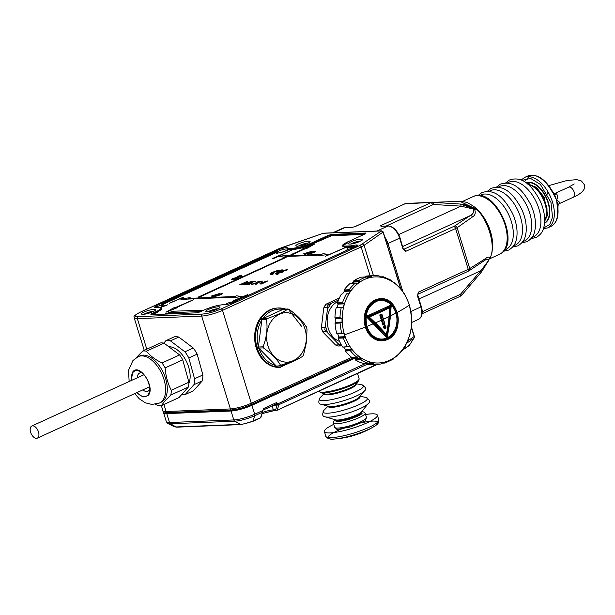 <?xml version="1.0" encoding="UTF-8"?>
<svg xmlns="http://www.w3.org/2000/svg" width="615" height="615" viewBox="0 0 615 615"><rect width="100%" height="100%" fill="white"/><g stroke="black" fill="none" stroke-linecap="round" stroke-linejoin="round"><path stroke-width="0.92" d="M273.975 410.574L262.098 413.58M252.396 421.529A2.222 1.245 -114.6 0 0 252.673 421.46A2.222 1.245 -114.6 0 0 253.134 420.875L259.907 418.092M367.347 364.218L278.941 404.655L278.203 403.663L277.173 405.093L275.704 409.79L276.596 410.482L376.703 364.357M409.559 344.992L408.983 345.668A2.222 1.883 -125 0 0 409.513 345.061L402.994 349.743M414.041 338.035L409.513 345.061L414.003 338.112A2.222 1.883 -125 0 0 414.095 336.536L407.991 340.802M260.645 417.447L262.959 410.451L254.679 414.233A15.529 2.883 162.8 0 1 233.815 419.945L169.502 422.528A15.529 2.883 162.8 0 1 166.35 421.775L167.834 423.474A14.875 2.76 162.8 0 0 170.447 423.773A2.222 1.791 -92.3 0 1 169.502 422.528L166.742 413.603A15.529 2.883 162.8 0 1 163.59 412.849L166.35 421.775M262.836 411.227L262.943 410.643M262.82 411.266L260.798 417.708M365.987 363.319L278.203 403.663M411.45 327.98L414.402 337.22L414.064 338.104L406.999 343.009M278.095 403.525L276.458 402.641L263.712 408.475L263.036 410.005M263.712 408.475L262.936 410.32M276.181 404.093A1.553 1.253 -92.3 0 1 277.173 405.093L273.69 405.231M276.458 402.641L276.273 404.047A1.553 1.13 -95.7 0 1 276.289 404.047L276.289 404.047A1.553 1.13 -95.7 0 1 277.411 404.885M265.334 409.052A6.657 1.238 -17.2 0 0 268.171 407.953A6.657 1.238 -17.2 0 0 270.07 406.892M333.768 424.365A27.729 5.151 -17.2 0 0 324.389 431.576A27.729 5.151 -17.2 0 0 350.419 428.893A27.729 5.151 -17.2 0 0 377.372 415.179A27.729 5.151 -17.2 0 0 365.556 414.525M366.432 417.362L365.179 420.975L350.588 426.91L336.989 429.501L334.645 427.202M325.85 436.304C324.951 436.696 329.394 440.171 334.099 439.049A26.168 4.859 -17.2 0 0 352.526 435.297A26.168 4.859 -17.2 0 0 373.582 426.825A26.168 4.859 -17.2 0 0 354.94 424.442A26.168 4.859 -17.2 0 0 330.355 439.01A26.168 4.859 -17.2 0 0 373.582 426.825C380.454 423.082 378.663 420.253 378.832 419.899A27.729 5.151 -17.2 0 1 351.88 433.621A27.729 5.151 -17.2 0 1 325.85 436.304L324.389 431.576M417.5 295.907L418.262 292.202L417.5 295.907L420.906 306.916L411.135 311.39M406.907 203.381L405.024 203.78A2.222 1.245 -114.6 0 0 404.747 203.849L432.645 202.343L460.089 204.026A2.222 1.299 98.2 0 1 460.935 206.133L473.435 209.069C474.157 212.083 473.05 214.289 470.129 215.673L454.654 225.966A2.222 1.799 57.6 0 1 457.114 227.719L455.6 228.526L468.238 269.339L469.752 268.555L457.114 227.719L472.505 216.903C475.357 215.25 475.979 212.582 474.373 208.9L477.394 209.738L459.928 201.343C464.117 201.597 467.139 202.32 468.991 203.504C473.642 206.233 476.517 208.354 477.609 209.861L477.394 209.738C488.279 221.823 494.668 242.71 491.339 254.794L489.886 259.015C489.625 256.647 488.133 256.532 485.427 258.654L469.752 268.555A2.222 1.799 57.6 0 1 469.114 270.738L467.846 271.415A2.222 1.245 -114.6 0 0 468.238 269.339L418.262 292.202A2.222 1.245 65.4 0 1 417.916 294.247L467.846 271.415A2.222 1.245 -114.6 0 1 467.569 271.476M405.623 251.389L403.448 248.906L403.048 249.206L405.623 251.389L455.6 228.526A2.222 1.245 -114.6 0 0 453.639 226.497L403.671 249.359A2.222 1.245 65.4 0 1 405.623 251.389M403.225 248.852L400.042 237.897C397.39 230.525 393.439 226.543 388.173 225.951A1.107 0.892 87.7 0 0 387.896 226.02L376.926 231.04M381.408 226.228L380.77 225.613L380.962 226.297L387.896 226.02A13.307 7.48 -114.6 0 1 399.635 238.197L403.048 249.206M485.427 258.654A2.222 1.922 -126.2 0 1 484.72 260.36L486.588 259.199L489.133 259.784L480.915 270.685A2.222 0.93 36.5 0 1 481.384 272.061L489.133 259.784M473.435 209.069L474.373 208.9C469.699 206.063 464.932 204.441 460.089 204.026L474.326 208.892M402.71 246.515L470.129 215.673A2.222 1.922 53.8 0 1 472.505 216.903M477.686 210.645L477.394 209.738M381.523 226.274A1.107 0.892 87.7 0 0 381.239 226.235L381.239 226.235A1.107 0.892 87.7 0 0 380.962 226.297M351.995 227.435A1.107 0.892 87.7 0 0 351.526 227.481L355.047 226.643L405.024 203.78L432.645 202.343A2.222 1.315 90.7 0 1 432.676 202.343A2.222 1.315 90.7 0 1 433.967 204.511L460.935 206.133L398.72 234.592M406.661 203.381L432.645 202.343M404.516 204.019A2.222 1.245 -114.6 0 1 404.747 203.849L354.77 226.704A2.222 1.245 65.4 0 1 354.77 226.704A2.222 1.245 65.4 0 1 355.047 226.643L354.501 226.812M333.622 232.778L344.585 227.758A1.107 0.892 -92.3 0 1 344.869 227.688L351.803 227.412L354.778 226.704M527.509 183.939L530.491 182.755M524.341 181.717L528.969 176.666M558.697 203.98L557.99 205.687L557.997 209.546A1.107 0.515 176.3 0 1 557.613 209.969L556.652 200.136C558.997 201.305 559.942 202.412 559.489 203.45A5.543 3.121 65.4 0 1 559.012 203.78L558.697 203.98A4.436 3.605 -133 0 1 558.697 203.98L558.697 203.98A4.436 3.605 -133 0 1 559.489 203.45M559.012 203.78L573.188 197.292A5.543 3.121 -114.6 0 0 574.164 192.118A5.543 3.121 -114.6 0 0 568.575 187.206L554.399 193.687A5.543 3.121 65.4 0 1 556.537 193.91A4.436 2.944 -61.8 0 1 554.307 193.963A4.436 2.944 -61.8 0 1 554.307 193.956A4.436 2.944 -61.8 0 1 554.207 193.902M551.786 191.142L552.262 190.996C544.644 178.45 536.518 173.438 527.87 175.952A27.729 15.59 65.4 0 1 551.786 191.142L553.016 193.002L553.354 192.641L552.262 190.996M556.537 193.91C557.744 195.324 557.782 197.392 556.652 200.136L557.99 205.687L557.628 207.893M553.016 193.002L556.652 200.136L554.261 193.994M544.544 223.214A22.186 12.469 -114.6 0 0 548.357 202.55A22.186 12.469 -114.6 0 0 526.086 182.863M257.324 348.367L257.032 347.437L258.392 347.021L258.715 348.059L257.424 348.69L258.9 348.251C262.298 357.553 267.986 363.365 275.974 365.687A1.107 0.638 104.1 0 1 275.159 366.801L275.443 366.871A1.107 0.577 -77.5 0 0 276.158 365.879L258.715 348.059L263.358 347.875L263.043 346.837L258.392 347.021L261.852 319.646L260.445 319.277A29.728 23.954 87.7 0 0 256.932 347.106L258.431 346.729C255.94 337.02 257.07 328.087 261.813 319.938A1.107 0.423 -148.1 0 0 260.445 319.277M263.358 347.875C271.63 353.725 277.45 359.66 280.809 365.687L277.042 366.063M280.986 365.94L281.693 365.879L280.809 365.687M261.298 317.986A1.107 0.454 35 0 1 262.636 318.693C268.132 311.313 274.951 308.192 283.092 309.337A1.107 0.646 -79.8 0 0 282.631 308.269A1.107 0.646 -79.8 0 0 282.546 308.269A29.728 23.954 87.7 0 0 278.334 307.977A29.728 23.954 87.7 0 0 261.298 317.986L261.121 318.247A1.107 0.507 32.1 0 1 262.413 318.801L283.315 309.237L288.842 309.237C297.107 315.072 302.918 321.007 306.285 327.049M267.056 318.608L262.413 318.801L261.852 319.646L266.495 319.462L267.056 318.608C276.466 315.326 283.438 312.143 287.958 309.053L288.174 309.007M266.495 319.462C267.794 328.495 266.641 337.62 263.043 346.837M281.693 365.879C291.118 362.589 298.083 359.406 302.595 356.316M302.534 356.454L303.541 354.917L306.478 342.025L307.023 329.125L306.185 326.404M283.315 309.237L283.776 309.184L283.315 309.237A1.107 0.577 -79.7 0 0 282.915 308.323L282.915 308.323A1.107 0.577 -79.7 0 0 282.839 308.315L282.546 308.269M284.391 309.137A1.107 0.638 -75.9 0 0 283.999 308.569A1.107 0.638 -75.9 0 0 283.892 308.553L283.623 308.484A1.107 0.7 104.1 0 1 283.738 308.499L283.738 308.499A1.107 0.7 104.1 0 1 284.192 309.145M277.034 366.125A1.107 0.707 101.7 0 1 276.227 367.032L275.443 366.871M277.242 366.117A1.107 0.646 100.2 0 1 276.496 367.086L276.227 367.032M261.121 318.247L260.629 319.008M282.839 308.315L283.623 308.484M285.729 309.084L282.631 308.269L277.411 308.015A29.728 23.954 87.7 0 0 254.671 335.636A29.728 23.954 87.7 0 0 274.905 366.994A29.728 23.954 87.7 0 0 279.794 367.416L295.631 360.182M284.138 308.922A29.728 23.954 87.7 0 0 282.992 308.599M326.388 331.716L322.675 331.862L335.536 345L339.257 344.854L327.488 332.715L325.404 326.004L324.751 329.863L327.488 332.715M325.404 326.004L327.649 307.369L323.936 307.515L323.628 309.068L321.384 327.703L325.104 327.549M339.38 298.029L326.181 304.11L329.894 303.964L338.511 300.066M337.773 345.945L335.536 345M321.507 328.525L322.675 331.862L321.384 327.703M323.936 307.515L326.181 304.11M341.848 345.845L340.403 345.838L339.257 344.854M327.649 307.369L327.857 305.309L329.894 303.964M382.084 340.825A21.071 16.982 -92.3 0 1 382.046 340.833A21.071 16.982 -92.3 0 1 365.348 327.026A21.071 16.982 -92.3 0 1 375.073 299.989A21.071 16.982 -92.3 0 1 380.354 298.713A21.071 16.982 -92.3 0 1 380.401 298.713M409.321 305.125A43.073 34.709 87.7 0 0 364.418 279.51A43.073 34.709 87.7 0 0 344.538 334.76A43.073 34.709 87.7 0 0 389.449 360.375A43.073 34.709 87.7 0 0 409.321 305.125A103.589 19.234 -17.2 0 1 397.229 312.428M359.606 281.063L359.883 281.816L353.679 282.07L353.733 281.293L359.606 281.063L358.937 280.471A44.365 35.755 87.7 0 1 362.842 278.341A44.365 35.755 87.7 0 1 366.502 276.95L361.589 277.142M357.007 283.615L357.469 283.6A43.258 34.863 -92.3 0 1 359.883 281.816M357.469 283.6L355.747 283.115L350.55 283.392M357.392 283.646L356.746 283.461M349.997 290.357L350.489 291.095L344.285 291.349L344.123 290.595L349.997 290.357L349.151 289.75A44.365 35.755 87.7 0 1 355.239 283.2L350.173 283.407A44.365 35.755 87.7 0 0 344.085 289.949L349.151 289.75M347.898 293.839L348.728 293.809A43.258 34.863 -92.3 0 1 350.489 291.095M348.728 293.809L346.453 293.893A44.365 35.755 87.7 0 0 342.57 302.665L344.277 303.856L338.073 304.11A43.258 34.863 87.7 0 0 337.174 307.415L343.378 307.169A43.258 34.863 -92.3 0 1 344.277 303.856M348.544 293.955L347.998 293.885M346.453 293.893L347.775 293.786M343.378 307.169L341.194 307.738A44.365 35.755 87.7 0 0 339.987 317.678L342.002 318.555L335.798 318.808L334.921 317.878L339.987 317.678M343.101 307.454L342.709 307.462M341.194 307.738L336.451 307.615L342.463 307.408M335.582 322.775L335.867 322.322L342.071 322.068A43.258 34.863 -92.3 0 1 342.002 318.555M342.071 322.068L340.103 323.052A44.365 35.755 87.7 0 0 341.717 332.969L336.651 333.169L341.717 332.969M340.103 323.052L335.029 323.259L335.367 322.783L341.256 322.544M342.993 333.222L337.72 333.676A43.258 34.863 87.7 0 0 338.757 336.966L344.969 336.713A43.258 34.863 -92.3 0 1 343.931 333.422L343.255 333.153M344.969 336.713L344.308 337.374L338.435 337.612L338.757 336.966M349.105 346.606L347.552 346.691A44.365 35.755 87.7 0 1 343.308 338.004L344.308 337.374M348.636 346.814L342.786 347.075L347.552 346.691M351.703 349.335L350.427 350.781L345.353 350.988L345.499 349.589L351.703 349.335A43.258 34.863 -92.3 0 1 349.827 346.668L348.936 346.699M357.615 357.223L356.785 357.2L358.483 356.708M358.284 356.846L358.991 356.685A43.258 34.863 -92.3 0 0 361.482 358.414L361.243 359.191L355.362 359.429L355.278 358.668L361.482 358.414M369.684 362.642L368.308 363.211A44.365 35.755 87.7 0 1 360.598 359.844L361.243 359.191M368.839 363.181L363.234 363.419A44.365 35.755 87.7 0 1 355.524 360.052L355.362 359.429M369.315 363.004L373.113 362.85A43.258 34.863 -92.3 0 1 370.315 362.273L370.13 362.281M373.113 362.85L373.082 363.55L367.201 363.788L367.147 363.273M372.59 364.103L367.524 364.303A44.365 35.755 87.7 0 0 372.444 364.526L377.518 364.326A44.365 35.755 87.7 0 1 372.59 364.103L373.082 363.55M380.931 363.988L382.422 362.758A43.258 34.863 -92.3 0 0 385.198 362.12L385.336 362.65L382.369 362.773M385.198 362.12L385.421 362.481L383.422 362.558M393.093 359.268L385.044 363.042L381.977 363.165L385.336 362.65M353.733 281.293L353.871 280.678A44.365 35.755 87.7 0 1 357.776 278.549A44.365 35.755 87.7 0 1 361.436 277.15L366.502 276.95L368.546 277.78A43.258 34.863 -92.3 0 1 371.322 277.134L367.77 277.28M396.283 356.293L396.283 356.293A43.258 34.863 -92.3 0 1 393.869 358.076L392.539 359.506M396.06 356.469L396.529 356.608L395.852 356.631M403.086 349.558L403.255 348.797A43.258 34.863 -92.3 0 0 405.024 346.084L404.985 346.153M410.366 332.723L410.366 332.723A43.258 34.863 -92.3 0 1 409.467 336.036L405.285 346.23M410.582 332.523L411.927 321.806L411.489 322.306M411.927 321.806L411.75 321.338A43.258 34.863 -92.3 0 0 411.673 317.824L409.759 307.016M411.673 317.824L411.827 317.348M404.186 293.117L408.783 303.18A43.258 34.863 -92.3 0 1 409.821 306.47M394.876 282.723L401.756 289.665L402.041 290.557A43.258 34.863 -92.3 0 1 403.917 293.224M391.847 280.724L390.879 280.14L392.262 281.478A43.258 34.863 -92.3 0 1 394.753 283.207M381.454 277.18L383.545 277.096L383.168 276.773L380.354 276.881L383.23 276.758M383.545 277.096L383.606 277.603M378.878 275.881A44.365 35.755 87.7 0 0 373.958 275.658L379.094 275.897L380.631 277.042A43.258 34.863 -92.3 0 1 383.437 277.619M365.418 276.981L371.26 276.45L370.753 275.966A44.365 35.755 87.7 0 1 373.958 275.658L368.892 275.866A44.365 35.755 87.7 0 0 365.687 276.173L370.753 275.966M371.26 276.45L371.322 277.134M368.408 277.78L367.901 277.434M375.704 300.474A20.541 16.551 -92.3 0 1 397.121 312.689A20.541 16.551 -92.3 0 1 387.642 339.034A20.541 16.551 -92.3 0 1 366.225 326.819A20.541 16.551 -92.3 0 1 375.704 300.474M345.353 350.988A44.365 35.755 87.7 0 0 351.719 357.4L356.785 357.2A44.365 35.755 87.7 0 1 350.427 350.781M343.308 338.004L338.235 338.212A44.365 35.755 87.7 0 0 342.486 346.898M335.029 323.259A44.365 35.755 87.7 0 0 336.651 333.169M336.121 307.938A44.365 35.755 87.7 0 0 334.921 317.878M341.379 294.101A44.365 35.755 87.7 0 0 337.497 302.872L342.57 302.665M396.829 312.843A20.087 16.182 -92.3 0 1 387.558 338.604A20.087 16.182 -92.3 0 1 366.625 326.657A20.087 16.182 -92.3 0 1 375.888 300.896A20.087 16.182 -92.3 0 1 396.829 312.843A104.266 19.357 162.8 0 0 397.121 312.689M336.451 307.615L341.879 307.431M338.073 304.11L337.497 302.872M344.285 291.349A43.258 34.863 87.7 0 0 342.624 293.878M344.123 290.595L344.085 289.949M353.679 282.07A43.258 34.863 87.7 0 0 352.003 283.261M365.387 276.689L365.687 276.173M367.524 364.303L367.201 363.788M353.425 357.407A43.258 34.863 87.7 0 0 355.278 358.668M343.7 347.037A43.258 34.863 87.7 0 0 345.499 349.589M338.235 338.212L338.435 337.612M342.501 333.245L337.005 333.484M335.367 322.783L341.217 322.552M335.798 318.808A43.258 34.863 87.7 0 0 335.867 322.322M366.894 326.404A19.303 15.552 -92.3 0 1 376.98 301.173A19.303 15.552 -92.3 0 1 395.922 313.127A19.303 15.552 -92.3 0 1 393.354 332.384A19.303 15.552 -92.3 0 1 378.479 338.65A19.303 15.552 -92.3 0 1 366.924 326.504M366.309 316.702L386.812 337.635L387.204 336.72L387.027 337.666L366.356 316.325L390.917 305.086L391.094 305.87A103.874 60.216 102.1 0 1 390.425 316.125A103.874 60.216 102.1 0 1 387.204 336.72A103.874 40.928 -146.6 0 0 374.72 323.313A103.874 40.928 -146.6 0 0 367.539 316.64L366.356 316.702L367.539 316.64A103.874 19.288 -17.2 0 0 391.094 305.87L391.209 305.332M387.143 337.497L387.204 336.72M366.356 316.325L390.963 305.086L391.094 305.87M375.135 323.129A103.912 40.944 -146.6 0 0 368.347 316.794A103.912 19.296 -17.2 0 0 390.733 306.554A103.912 60.239 102.1 0 1 390.064 316.302A103.912 60.239 102.1 0 1 387.035 335.875A103.912 40.944 -146.6 0 0 375.135 323.129A104.266 19.357 -17.2 0 1 374.72 323.313M390.733 306.554L389.825 307.631L369.254 317.04L368.347 316.794M389.733 307.677A103.289 59.878 102.1 0 1 389.08 316.602A103.289 59.878 102.1 0 1 386.358 334.46M387.035 335.875L386.543 334.675L369.261 317.025A103.289 19.18 -17.2 0 0 389.741 307.669M386.343 334.537A103.289 40.698 -146.6 0 0 375.404 322.86A103.289 40.698 -146.6 0 0 369.223 317.048M384.975 328.794L383.268 327.695L383.191 326.903L384.552 325.343L385.82 326.565L384.621 328.894L385.067 328.787M383.191 326.903L384.129 326.988L384.667 326.104L384.083 325.45L385.651 325.95L386.036 327.18L385.113 328.771M384.575 323.721L384.859 324.113L384.575 323.721L384.859 324.113L382.868 325.012A103.581 58.233 -114.6 0 0 381.438 320.192A103.581 58.233 -114.6 0 0 379.732 314.972L381.715 314.065L381.823 314.872A104.266 58.617 65.4 0 1 383.322 319.5A104.266 58.617 65.4 0 1 384.575 323.721A104.166 19.342 162.8 0 1 383.591 324.174A104.266 58.617 -114.6 0 0 382.346 319.954A104.266 58.617 -114.6 0 0 380.839 315.318L379.732 314.972M384.667 326.104L385.528 326.381M384.175 327.495L385.228 328.21L385.013 328.794L383.268 327.695L384.175 327.495L384.129 326.988M384.929 324.097L382.884 325.012L379.747 314.972L381.738 314.065L381.823 314.872A104.15 19.334 -17.2 0 1 380.839 315.318M385.228 328.21L385.013 328.794M382.884 325.012L383.591 324.174M33.026 425.864A6.657 3.744 65.4 0 1 38.361 431.538A6.657 3.744 65.4 0 1 37.323 438.149A6.657 3.744 65.4 0 1 36.085 438.326A6.657 3.744 65.4 0 1 30.75 432.645A6.657 3.744 65.4 0 1 31.788 426.041A6.657 3.744 65.4 0 1 33.026 425.864M222.753 293.67L214.558 296.714L218.686 295.277L217.541 295.238M222.2 293.586L221.777 294.454L214.52 296.576M218.725 295.377L217.541 295.3M237.013 277.357L237.498 276.35L241.18 275.336L242.295 276.573L241.557 276.804L241.28 276.043L236.46 277.18M315.326 251.312L314.78 251.128C315.687 251.274 315.118 251.781 313.081 252.657L307.269 254.256M314.819 251.228C315.718 251.374 315.149 251.889 313.12 252.765L307.8 254.441M273.783 258.446L272.699 258.385L273.783 258.446L291.94 250.021L272.699 258.385M199.437 297.107L198.353 297.045L199.437 297.107L286.16 257.324L285.106 257.362L198.353 297.045M288.673 255.079L278.58 256.409L284.238 257.108L285.783 256.401L320.169 255.017L318.616 255.725L328.71 254.395L323.06 253.695L321.507 254.41L287.12 255.786L288.673 255.079L287.405 255.779M328.71 254.395L318.616 255.725M319.915 255.133L285.821 256.501L284.268 257.208L278.58 256.409M344.462 248.022L325.227 256.386L344.462 248.022M183.624 297.222L169.225 303.372L183.624 297.222M292.033 254.756L290.949 254.695L292.033 254.756L304.963 248.844L306.178 248.791L314.411 244.178L302.657 248.829L303.625 248.898M233.231 297.253L187.314 299.09L185.768 299.805L180.08 298.998L185.768 299.805M187.314 299.09L233.485 297.137L231.932 297.845L242.026 296.515L236.368 295.815L234.815 296.522L188.621 298.375L190.173 297.668L188.905 298.367M242.026 296.515L231.932 297.845M234.584 300.75L233.5 300.689L234.584 300.75L247.899 294.539L233.5 300.689M193.564 299.674L175.413 307.538L174.191 307.592L165.958 312.205L177.712 307.554L176.459 307.5L193.564 299.674L176.751 307.485M305.924 253.803L303.687 253.787L311.951 251.235L305.109 254.372L306.178 253.688L303.687 253.787M311.951 251.235L307.615 253.342M307.938 253.326L304.633 254.387M231.878 279.602L232.455 278.657L235.714 277.734L235.86 278.126L239.127 277.665L238.582 277.58L239.158 277.765L237.967 278.557L234.084 279.656L233.969 279.11L231.471 279.433M235.745 277.834L235.891 278.226L235.745 277.834M237.967 278.557L234.084 279.656L233.969 279.11M264.45 282.746L260.652 284.038L262.251 283.192L259.961 283.284L260.814 282.892L267.886 280.894L261.329 284.007M261.998 283.307L259.961 283.284M267.886 280.894L264.066 282.762M256.616 283.046L251.435 284.299L256.962 282.585L258.377 281.24L259.269 281.201L258.131 282.216L262.62 281.07L257.854 282.546L256.209 284.107L255.317 284.145L256.578 282.946L252.373 284.368M259.269 281.201L258.162 282.323M262.62 281.07L257.885 282.654L256.247 284.215L255.317 284.145M251.989 282.531L251.366 283.454L249.406 284.184L246.646 284.43M249.406 284.184L247.23 284.507L247.476 283.707L248.237 283.646L248.037 284.261M250.643 283.507L251.035 282.885L248.914 283.085L252.873 281.493L255.363 281.393L250.574 282.662L252.473 282.6M255.363 281.393L251.228 282.516M245.277 282.677L240.534 284.845L239.758 284.768L246.431 281.716L247.545 281.67L243.294 284.207L251.481 281.516L244.808 284.568L249.713 282.016L241.895 284.684L246.146 282.154L240.534 284.845M247.545 281.67L243.325 284.307M251.481 281.516L244.07 284.599M248.314 282.654L241.895 284.684M276.758 274.344L275.32 273.752L277.673 272.137L281.701 270.631L287.689 269.616L279.664 271.699L283.507 271.653L282.185 272.253L278.38 272.407L276.958 273.221L278.995 273.598L277.711 274.305L275.351 273.86M282.454 270.892L279.694 271.807M271.253 274.559L269.877 273.906L272.391 272.299L277.35 270.592L282.27 269.839L273.483 272.399L271.722 273.298L273.583 273.813L272.291 274.521L269.908 274.013M213.328 296.153L211.091 296.138L219.355 293.593L212.513 296.722L213.582 296.038L211.091 296.138M219.355 293.593L215.019 295.692M215.342 295.684L212.037 296.745M164.812 314.096L172.876 311.228L203.742 310.206M225.205 304.64L227.612 303.118L236.99 300.581M346.637 250.374L347.736 248.168L350.05 247.245L345.276 247.43L342.663 246.008A13.53 2.514 162.8 0 0 345.415 246.653L351.111 246.569L350.973 245.869L350.773 246.438M364.019 234.43L331.462 235.737L311.559 244.401C304.694 247.322 298.436 249.037 292.778 249.536L287.997 249.728C282.47 252.411 278.364 253.442 275.674 252.819L275.282 252.411L277.327 252.534L277.819 253.411L275.674 252.819L163.974 303.91L160.661 307.477M151.382 314.634A2.222 0.415 162.8 0 1 151.767 314.442L156.779 312.151A13.53 2.514 -17.2 0 0 161.699 308.469L157.163 312.558L152.735 314.58M218.117 295.423L218.456 294.485L222.169 293.478M240.619 276.358L236.46 277.234M241.28 276.043L240.58 276.258M241.557 276.804L241.249 275.935M242.264 276.473L241.526 276.704M307.269 254.31L307.769 254.333C306.893 254.187 307.477 253.672 309.514 252.803L314.78 251.128M273.752 258.338L291.94 250.021M199.406 297.007L286.16 257.324M344.431 247.922L325.197 256.278M183.593 297.114L169.194 303.264M302.657 248.829L303.879 248.783L290.949 254.695M291.994 254.648L304.963 248.844M304.925 248.737L306.178 248.791M306.147 248.691L314.411 244.178M190.173 297.668L180.08 298.998M185.73 299.697L187.283 298.99M234.553 300.643L247.899 294.539M165.927 312.097L177.681 307.446M233.931 279.002L234.054 279.548L233.931 279.002L231.471 279.487M238.551 277.48L239.127 277.665L237.936 278.449M235.714 277.734L235.86 278.126M261.298 283.907L260.622 283.93M252.335 284.268L251.435 284.299M246.646 284.491L247.261 284.607M251.366 283.454L249.367 284.084M251.958 282.423L251.335 283.354M249.536 283.2L248.914 283.085M251.035 282.885L249.506 283.092M250.613 283.4L250.997 282.785L250.613 283.4L247.999 284.153L248.237 283.646L247.999 284.153M240.503 284.737L239.758 284.768M277.711 274.305L276.727 274.236M278.995 273.598L277.68 274.198M278.38 272.407L276.904 273.437M282.185 272.253L278.341 272.299M283.477 271.546L282.154 272.153M285.552 270.362L282.416 270.785M286.406 270.323L285.521 270.254M287.689 269.616L286.367 270.223M272.291 274.521L271.223 274.459M273.583 273.813L272.261 274.413M273.483 272.399L271.546 273.637M276.719 271.215L273.452 272.291M280.163 270.577L276.689 271.107M280.986 270.546L280.125 270.469M282.27 269.839L280.955 270.439M163.582 303.503L163.974 303.91L162.299 306.247L162.106 305.232L163.582 303.503L275.282 252.411M287.459 249.982L287.705 249.821C286.559 251.343 274.805 253.934 276.904 253.049L277.127 253.157M342.709 246.1A13.53 2.514 -17.2 0 0 342.732 246.208A13.53 2.514 -17.2 0 0 345.476 246.861L350.258 246.677L350.05 247.245L351.795 248.575L352.064 246.969L351.28 247.115L351.795 248.575M218.894 295.108L218.994 294.554L221.492 293.901L218.963 294.447L218.855 295.008L221.315 294.354L221.462 293.793L221.315 294.354M218.994 294.554L218.855 295.008M238.005 276.343L237.559 276.981L240.157 276.227L240.55 275.612L238.005 276.343L240.55 275.612L240.157 276.227M312.612 252.673L314.111 251.435L309.991 252.78C308.369 253.465 307.861 253.88 308.469 254.018L312.612 252.673M309.76 252.042L305.294 253.434L306.862 253.372L309.76 252.042M237.405 278.472L237.959 277.749L235.222 278.541L234.669 279.272L237.405 278.472M234.669 278.572L235.091 278.011L232.455 279.218L235.091 278.011L234.699 278.672M232.485 279.325L232.993 278.749L232.455 279.218M265.511 281.701L261.644 282.854L265.511 281.701M217.164 294.401L212.698 295.784L214.266 295.723L217.164 294.401M161.545 304.248L161.438 304.925L162.46 303.779L162.068 303.372L161.545 304.248L162.299 306.247A5.327 0.992 162.8 0 1 166.527 305.371M157.555 307.354L156.956 306.347L155.764 306.262L154.596 307.477A2.222 0.415 162.8 0 1 155.303 307.054L157.202 307.477M277.819 253.411L277.503 251.835L275.881 251.312L277.657 252.342M350.258 246.677L352.049 246.899L351.357 246.138M221.492 293.901L221.346 294.454M237.59 277.088L238.043 276.443M240.58 275.712L240.188 276.335M308.499 254.126C307.892 253.98 308.399 253.565 310.022 252.888L314.15 251.543M305.716 253.418L308.976 252.404M235.222 278.541L237.99 277.857M234.699 279.379L235.253 278.649M232.993 278.749L235.13 278.111M262.082 282.839L264.788 282.031M213.121 295.769L216.38 294.754M287.305 249.121L287.474 249.675L287.267 248.729L287.251 249.498L287.766 248.406L287.282 248.706M230.994 303.287L231.094 303.241C234.4 302.226 236.498 301.265 237.398 300.351L236.506 301.242L237.298 300.397M345.276 247.43L345.622 246.085L350.973 245.869C359.468 244.14 359.544 244.947 351.219 248.291L351.111 248.337M351.219 248.291L352.041 248.399L351.219 248.291L237.398 300.351M231.094 303.241L226.666 304.61L222.953 304.756M205.041 309.622L196.562 312.843L150.89 314.68L151.313 313.827L156.318 311.536L157.163 312.558M154.911 306.647L155.303 307.054L156.156 306.662L155.764 306.262L157.994 304.856L278.118 249.905C284.622 247.476 287.835 246.976 287.766 248.406L293.124 248.191L292.778 249.536M288.204 249.16L292.986 248.967A13.53 2.514 -17.2 0 0 311.167 243.994L328.618 235.776L328.226 235.368L331.808 234.384L365.664 233.031L365.241 233.885L347.667 241.91C340.41 245.685 343.454 245.07 342.663 246L342.732 246.208C343.708 245.839 340.08 246.907 347.575 242.94M282.493 247.361L323.636 233.177L278.933 248.768L140.305 312.174C134.493 315.057 133.739 316.548 138.067 316.656L202.373 314.073C208.024 313.573 214.289 311.859 221.154 308.938L359.775 245.523L381.631 230.848M208.485 309.445C215.45 306.155 224.736 305.786 217.28 309.091C210.322 312.382 201.028 312.751 208.485 309.445M144.179 312.02C151.136 308.738 160.43 308.361 152.974 311.667C146.016 314.957 136.722 315.334 144.179 312.02M351.065 241.764C358.03 238.474 367.316 238.097 359.86 241.411C352.902 244.693 343.608 245.07 351.065 241.764M298.575 243.863C305.532 240.58 314.819 240.204 307.362 243.517C300.404 246.8 291.11 247.176 298.575 243.863M161.591 305.432L161.438 304.925A5.327 0.992 162.8 0 0 158.978 305.87A5.327 0.992 162.8 0 0 157.379 306.777L156.956 306.347M287.151 249.052A5.327 0.992 162.8 0 0 279.095 250.92A5.327 0.992 162.8 0 0 277.503 251.835L277.081 251.404M230.141 303.672L351.157 248.306L356.954 245.777L356.892 246.431M362.281 244.163A1.553 1.322 55 0 1 364.057 245.362L383.084 232.055L381.185 230.948L323.298 233.27M411.666 326.158L411.789 324.789M149.599 389.641A9.986 5.612 65.4 0 1 147.984 391.186A9.986 5.612 65.4 0 1 142.803 389.902M137.26 377.795A9.986 5.612 65.4 0 1 139.682 373.028A9.986 5.612 65.4 0 1 141.904 372.821M163.759 343.093L165.919 340.664L174.26 336.843A28.836 16.213 65.4 0 1 178.757 337.051L193.271 348.005A28.836 16.213 65.4 0 1 197.169 354.125L202.881 374.95A28.836 16.213 65.4 0 1 202.289 380.87L193.487 390.74L185.146 394.553A28.836 16.213 65.4 0 1 181.679 394.546M202.289 380.87L193.948 384.683L185.146 394.553M202.881 374.95L194.54 378.763A28.836 16.213 65.4 0 1 193.948 384.683M197.169 354.125L188.828 357.945L194.54 378.763M193.271 348.005L184.931 351.818A28.836 16.213 65.4 0 1 188.828 357.945M178.757 337.051L170.417 340.871L184.931 351.818M165.919 340.664A28.836 16.213 65.4 0 1 170.417 340.871M168.856 346.799A22.186 12.469 65.4 0 1 177.32 349.889A22.186 12.469 65.4 0 1 188.859 383.345M131.487 380.439A13.868 7.795 65.4 0 1 134.708 371.037A13.868 7.795 65.4 0 1 141.588 372.567A13.868 7.795 65.4 0 1 149.253 385.605A13.868 7.795 65.4 0 1 146.239 396.252A13.868 7.795 65.4 0 1 137.022 392.539M136.146 357.761L142.795 351.019L160.392 342.97A29.174 16.397 65.4 0 1 164.005 343.139L179.611 354.917A29.174 16.397 65.4 0 1 182.747 359.837L188.897 382.23A29.174 16.397 65.4 0 1 188.413 386.989L178.95 397.613L161.353 405.662A29.174 16.397 65.4 0 1 157.74 405.493L155.357 404.263M142.795 351.019A29.174 16.397 65.4 0 1 146.408 351.188L164.005 343.139M188.413 386.989L170.816 395.038L164.981 400.857L161.353 405.662L162.944 410.766A15.529 2.883 -17.2 0 0 166.096 411.52L163.921 404.486M188.897 382.23L171.293 390.287A29.174 16.397 65.4 0 1 170.816 395.038M182.747 359.837L165.151 367.885C165.727 375.98 167.772 383.445 171.293 390.287M179.611 354.917L162.014 362.965A29.174 16.397 65.4 0 1 165.151 367.885M146.408 351.188C150.114 355.762 155.318 359.683 162.014 362.965M138.206 356.631L139.874 355.87A25.515 14.345 65.4 0 1 162.152 370.345A25.515 14.345 65.4 0 1 163.913 400.157A25.515 14.345 65.4 0 1 161.099 402.264L159.431 403.033A25.515 14.345 -114.6 0 0 162.245 400.926A25.515 14.345 -114.6 0 0 160.484 371.106A25.515 14.345 -114.6 0 0 138.206 356.631L132.948 360.528L128.52 370.276L129.15 381.508M262.259 412.288L254.748 415.725L253.134 420.875A9.525 1.768 162.8 0 1 240.342 424.381A2.222 1.791 -92.3 0 0 241.149 424.588L176.843 427.164A2.222 1.791 -92.3 0 1 176.036 426.956A9.525 1.768 162.8 0 1 174.36 426.764L167.834 423.474M167.049 412.75A0.669 0.538 -92.3 0 0 166.742 413.603L231.048 411.02A15.529 2.883 162.8 0 0 251.912 405.308L254.679 414.233A2.222 1.245 -114.6 0 1 254.748 415.725A14.875 2.76 162.8 0 1 234.753 421.198L240.342 424.381L176.036 426.956L170.447 423.773L234.753 421.198A2.222 1.791 -92.3 0 1 233.815 419.945L231.048 411.02A0.669 0.538 -92.3 0 1 231.355 410.167L167.049 412.75L164.144 411.435M272.13 405.946L273.352 409.882A1.107 0.892 87.7 0 0 274.229 410.612L262.09 413.611M275.704 409.79L273.352 409.882A9.986 1.853 -17.2 0 0 262.428 412.527M278.941 404.655L277.327 409.813M353.933 357.769L251.327 404.701L251.912 405.308L354.701 358.291M414.402 337.22L414.326 336.244A2.222 0.415 162.8 0 1 414.095 336.536M251.327 404.701C244.024 407.807 237.367 409.628 231.355 410.167M414.326 336.244L411.558 327.326A2.222 0.415 162.8 0 1 411.52 327.449M250.805 404.724C243.94 407.645 237.674 409.359 232.024 409.867C237.674 409.359 243.94 407.645 250.805 404.724A1.553 0.876 65.4 0 0 250.997 404.678L353.779 357.661M334.721 427.387L334.668 427.256A16.636 3.09 -17.2 0 0 350.281 425.649A16.636 3.09 -17.2 0 0 366.455 417.416L366.479 417.554M366.455 417.416L365.133 413.149A16.636 3.09 162.8 0 1 348.959 421.375A16.636 3.09 162.8 0 1 333.345 422.989L334.668 427.256M361.805 411.466L359.375 415.448L348.536 419.615L338.519 421.729L335.137 419.722M335.252 419.753L338.75 421.644L348.536 419.568L359.137 415.509L361.728 411.558M320.6 392.639A20.603 3.828 -17.2 0 0 350.373 385.774A20.603 3.828 -17.2 0 0 358.499 380.908L355.578 384.483A16.605 3.083 -17.2 0 1 349.028 388.403A16.605 3.083 -17.2 0 1 325.028 393.938L320.6 392.639L318.847 391.171A21.071 3.913 -17.2 0 0 330.132 391.248A21.071 3.913 -17.2 0 0 350.365 384.921A21.071 3.913 -17.2 0 0 359.114 378.702L357.507 373.513M356.016 383.945A16.636 3.09 162.8 0 1 349.266 389.103A16.636 3.09 162.8 0 1 332.6 394.23A16.636 3.09 162.8 0 1 324.366 393.746M320.031 397.797A23.186 4.305 -17.2 0 0 328.425 400.173A23.186 4.305 -17.2 0 0 353.894 392.647A23.186 4.305 -17.2 0 0 361.881 384.844C365.864 387.158 366.701 389.203 364.403 390.994A23.362 4.336 -17.2 0 1 355.193 396.506A23.362 4.336 -17.2 0 1 321.422 404.293C318.524 404.124 318.055 401.956 320.031 397.797L324.105 393.669M321.422 404.293L328.917 406.492A16.605 3.083 -17.2 0 0 352.918 400.949A16.605 3.083 -17.2 0 0 359.46 397.036L364.403 390.994M359.906 396.498A16.636 3.09 162.8 0 1 353.148 401.657A16.636 3.09 162.8 0 1 336.49 406.784A16.636 3.09 162.8 0 1 328.249 406.292M323.913 410.343A23.186 4.305 -17.2 0 0 332.308 412.727A23.186 4.305 -17.2 0 0 357.784 405.193A23.186 4.305 -17.2 0 0 365.771 397.39C369.746 399.704 370.591 401.756 368.285 403.54A23.362 4.336 -17.2 0 1 359.075 409.06A23.362 4.336 -17.2 0 1 325.312 416.847C322.406 416.67 321.937 414.502 323.913 410.343L327.987 406.215M325.312 416.847L335.682 419.884A14.007 2.598 -17.2 0 0 355.924 415.21A14.007 2.598 -17.2 0 0 361.451 411.904L368.285 403.54M361.543 411.766L361.551 412.073A13.53 2.514 162.8 0 1 355.931 416.063A13.53 2.514 162.8 0 1 342.909 420.137A13.53 2.514 162.8 0 1 335.69 420.076L335.529 419.822M402.856 291.656L387.957 243.54L400.042 237.897M384.79 237.083A13.307 7.48 65.4 0 1 387.957 243.54L386.897 243.886M418.569 319.339A13.307 7.48 -114.6 0 0 420.906 306.916L421.313 306.616C423.158 312.558 422.244 316.794 418.569 319.339L411.912 322.383M454.654 225.966L453.639 226.497M332.723 232.808L342.916 228.15A13.307 7.48 -114.6 0 1 344.585 227.758L351.526 227.481M386.243 226.028L432.706 204.78A2.222 1.245 -114.6 0 0 430.746 202.75L380.77 225.613A2.222 1.245 65.4 0 1 381.907 226.205M459.751 296.453A2.222 1.245 -114.6 0 0 460.028 296.392A2.222 1.245 -114.6 0 0 460.42 294.324L480.915 270.685L418.961 299.021M342.916 228.15L344.869 227.688A1.107 0.892 -92.3 0 1 345.146 227.735M460.42 294.324L422.182 311.813M461.519 293.516A2.222 1.022 42.6 0 1 461.834 295.069L460.028 296.392L422.075 313.75M432.706 204.78L433.967 204.511M528.362 182.278L527.316 182.67A21.848 12.285 65.4 0 1 528.416 182.278M546.512 221.838A21.848 12.285 65.4 0 1 545.497 222.415L544.575 222.83A21.848 12.285 65.4 0 0 549.187 215.25A21.848 12.285 65.4 0 0 542.753 191.965A21.848 12.285 65.4 0 0 526.417 183.101M527.708 184.1L536.334 187.298L544.19 197.338L547.634 215.019L544.667 221.177M548.088 192.034L546.935 194.648M557.613 209.969A27.729 15.59 65.4 0 1 550.94 226.382L547.604 227.911A27.729 15.59 65.4 0 0 552.478 202.035A27.729 15.59 65.4 0 0 524.534 177.474L521.113 180.08M521.874 180.403L530.576 178.412L540.385 184.431L550.986 202.443L552.531 217.21L549.779 224.444L543.645 228.011M526.609 182.663A22.186 12.469 -114.6 0 0 526.179 182.924M544.552 223.107A22.186 12.469 -114.6 0 0 545.036 222.953M473.258 206.11A31.726 17.835 65.4 0 1 492.354 248.452M490.009 258.646L499.457 254.326A31.726 17.835 -114.6 0 0 499.741 254.195A31.726 17.835 -114.6 0 0 502.37 217.81A31.726 17.835 -114.6 0 0 473.066 196.631L462.495 201.466M504.577 249.898A29.958 16.843 -114.6 0 0 506.299 249.244A29.958 16.843 -114.6 0 0 508.674 214.658A29.958 16.843 -114.6 0 0 480.853 195.017A29.958 16.843 -114.6 0 0 479.762 195.647M513.702 245.716A29.958 16.843 -114.6 0 0 515.501 245.039A29.958 16.843 -114.6 0 0 517.876 210.445A29.958 16.843 -114.6 0 0 490.055 190.804A29.958 16.843 -114.6 0 0 488.902 191.48M522.904 241.503A29.958 16.843 -114.6 0 0 524.703 240.834A29.958 16.843 -114.6 0 0 527.078 206.24A29.958 16.843 -114.6 0 0 499.257 186.599A29.958 16.843 -114.6 0 0 498.096 187.275M532.106 237.298A29.958 16.843 -114.6 0 0 533.905 236.621A29.958 16.843 -114.6 0 0 536.272 202.028A29.958 16.843 -114.6 0 0 508.451 182.394A29.958 16.843 -114.6 0 0 507.298 183.07M544.682 220.308A21.071 11.846 -114.6 0 0 543.345 199.368A21.071 11.846 -114.6 0 0 528.377 184.661M289.542 313.135C295.408 313.396 308.107 323.605 306.109 341.625C303.572 359.521 289.035 363.872 283.415 361.666C277.55 361.405 264.85 351.196 266.856 333.176C269.393 315.272 283.922 310.921 289.542 313.135M293.824 361.013L278.018 366.086M257.424 348.69A29.728 23.954 87.7 0 0 275.159 366.801M276.496 367.086A29.728 23.954 87.7 0 0 280.717 367.378M327.564 308.907L331.185 303.418M341.21 344.723L338.381 343.839M344.538 334.76A103.589 19.234 -17.2 0 0 365.348 327.026M387.412 339.549A21.071 16.982 -92.3 0 1 382.13 340.825A21.071 16.982 -92.3 0 1 364.664 323.782A21.071 16.982 -92.3 0 1 375.165 299.989A21.071 16.982 -92.3 0 1 380.439 298.713L380.354 298.713M380.862 363.995L377.518 364.326A44.365 35.755 87.7 0 0 380.723 364.019M360.598 359.844L355.524 360.052M353.871 280.678L358.937 280.471M366.625 326.657A104.266 19.357 162.8 0 1 366.225 326.819M351.25 350.104L345.376 350.335M335.283 318.347L341.156 318.116M337.712 303.464L343.593 303.226M367.224 363.619L373.213 363.38M355.432 359.283L361.428 359.037M345.476 350.227L351.473 349.989M338.565 337.55L344.554 337.312M341.425 318.109L335.429 318.347M343.854 303.287L337.858 303.526M350.235 290.472L344.239 290.711M359.806 281.216L353.81 281.455M371.406 276.627L365.41 276.865M383.645 277.273L382.199 277.327M395.045 283.061L394.584 283.077M373.743 323.567A103.589 19.234 162.8 0 1 366.947 326.381M395.922 313.127A103.589 19.234 162.8 0 1 390.686 315.81M381.438 320.192A103.589 19.234 162.8 0 1 375.45 322.837M389.08 316.602A103.589 19.234 162.8 0 1 383.537 319.239M382.346 319.954A104.266 19.357 -17.2 0 0 383.322 319.5M337.973 301.504A21.071 16.982 87.7 0 0 327.188 321.937A21.071 16.982 87.7 0 0 339.572 341.44M150.89 314.68L150.998 314.649A2.222 0.415 162.8 0 1 151.705 314.234L151.851 314.619M329.079 236.383L328.687 235.983A2.222 0.415 162.8 0 1 331.662 235.168L331.6 234.953A2.222 0.415 162.8 0 0 328.618 235.776L311.167 243.994L311.559 244.401M365.356 233.815L331.662 235.168L331.462 235.737M203.065 310.022A1.107 0.892 87.7 0 0 202.52 310.767M172.876 311.228A1.107 0.892 87.7 0 0 172.369 312.651L200.89 311.505M168.41 312.451A1.107 0.623 65.4 0 1 169.386 313.466A2.222 0.415 162.8 0 1 172.369 312.651L172.715 313.781M168.318 313.957L169.386 313.466L169.525 313.911M151.313 313.827L151.705 314.234L156.71 311.943A13.53 2.514 162.8 0 0 161.63 308.261C161.568 307.654 160.538 307.346 158.532 307.315L158.416 307.346C162.46 307.446 161.76 308.838 156.318 311.536M162.46 303.779L276.273 251.72M287.566 248.975L292.917 248.76A13.53 2.514 162.8 0 0 311.105 243.786L310.713 243.379C304.279 246.115 298.421 247.722 293.124 248.191M331.808 234.384L331.6 234.953L365.502 233.738M365.664 233.031L365.464 233.6A2.222 0.415 162.8 0 1 365.725 233.608M158.647 307.339L154.703 307.492M154.48 307.5L158.416 307.346M156.156 306.662L156.94 306.639L157.171 307.369M328.226 235.368L310.713 243.379M347.621 241.941L365.241 233.885M365.133 233.931L365.91 233.708M345.622 246.085C341.579 245.985 342.278 244.593 347.721 241.895M352.064 246.969L352.049 246.899A5.327 0.992 162.8 0 1 356.4 246.192M230.241 303.625L226.774 304.579L222.838 304.74C217.479 305.201 211.56 306.816 205.087 309.591L205.141 309.576C211.568 306.839 217.433 305.24 222.73 304.763M196.769 312.835L200.036 311.913M200.136 311.867L205.141 309.576M196.562 312.843L151.113 314.665M359.775 245.523A1.553 0.876 65.4 0 1 361.151 246.946A11.093 2.06 -17.2 0 0 364.057 245.362L373.443 275.681M221.154 308.938A1.553 0.876 65.4 0 1 222.522 310.36L361.151 246.946L370.084 275.812M202.373 314.073A1.553 1.253 87.7 0 0 201.659 316.064A15.529 2.883 -17.2 0 0 222.522 310.36L251.274 403.232A1.553 0.876 65.4 0 1 250.997 404.678C243.978 407.691 237.528 409.452 231.632 409.959A1.553 1.253 87.7 0 1 230.402 408.937A15.529 2.883 -17.2 0 0 251.274 403.232L351.626 357.323M138.067 316.656A1.553 1.253 87.7 0 0 137.353 318.647L201.659 316.064L230.402 408.937L166.096 411.52A1.553 1.253 87.7 0 0 167.326 412.534L231.632 409.959M278.933 248.768A1.553 0.876 -114.6 0 0 278.741 248.814L140.112 312.22C130.449 317.486 135.4 316.725 134.193 317.894A15.529 2.883 -17.2 0 0 137.353 318.647L146.801 349.189M282.4 247.391L278.741 248.814A1.553 0.876 -114.6 0 0 278.58 248.929M208.354 311.674A5.881 1.092 162.8 0 1 209.853 310.867A5.881 1.092 162.8 0 1 217.979 308.699M144.048 314.257A5.881 1.092 162.8 0 1 145.547 313.442A5.881 1.092 162.8 0 1 153.673 311.275M350.934 243.994A5.881 1.092 162.8 0 1 352.433 243.179A5.881 1.092 162.8 0 1 360.559 241.018M298.444 246.1A5.881 1.092 162.8 0 1 299.943 245.285A5.881 1.092 162.8 0 1 308.061 243.117M400.396 288.005L383.007 231.863M136.699 392.693L143.026 397.013L148.061 395.568C155.856 387.95 139.843 362.789 132.886 371.721L131.164 380.585M176.843 427.164L174.36 426.764M241.149 424.588L252.673 421.46L260.445 417.908M377.595 364.318L276.604 410.513L274.229 410.612M408.983 345.668L402.825 349.973M263.351 409.967L275.943 404.078M163.698 411.835L163.59 412.849M377.372 415.179L378.832 419.899M334.099 439.049C348.221 438.08 361.382 434.005 373.582 426.825M334.975 419.676L333.269 422.113L333.345 422.989M361.912 411.335L364.703 412.388L365.133 413.149M336.144 421.498C335.828 422.174 339.964 421.521 348.551 419.538C362.281 415.14 362.273 412.988 361.974 413.503M359.114 378.702L358.499 380.908M356.193 383.737L361.881 384.844M360.075 396.283L365.771 397.39M336.197 421.705L335.69 420.076M362.05 413.703L361.551 412.073M417.908 295.607L421.313 306.616M484.72 260.36L469.114 270.738M432.591 202.343L459.928 201.343M477.617 209.876C481.015 214.212 482.844 214.858 488.256 226.943C494.229 240.465 492.069 254.51 491.362 254.733M381.638 226.574L381.131 226.228L388.173 225.951M440.194 202.496L432.445 202.35M481.384 272.061L461.834 295.069M546.474 221.877L545.497 222.415M527.316 182.67L526.402 183.085M557.997 209.546C558.435 218.018 556.091 223.637 550.94 226.382M554.399 193.687L553.9 193.794M527.87 175.952L524.534 177.474M543.399 228.795L547.604 227.911M573.188 197.292C582.282 193.271 585.964 189.036 584.25 184.569L581.467 180.995L576.885 179.634L566.922 180.51L548.741 185.63M574.241 183.962L568.575 187.206M473.066 196.631C494.721 185.515 521.997 244.432 499.78 254.172L499.457 254.326M478.047 195.555L481.822 192.633C495.836 187.967 505.215 199.76 512.579 213.574C516.254 221.831 517.669 229.626 516.815 236.952C516 240.819 515.954 245.3 508.859 250.021L503.531 251.258M487.211 191.388L491.024 188.421C505.038 183.762 514.409 195.555 521.781 209.361C525.456 217.618 526.87 225.413 526.017 232.747C525.202 236.606 525.156 241.095 518.061 245.808L512.672 247.053M496.413 187.183L500.218 184.216C514.232 179.557 523.611 191.342 530.983 205.156C534.658 213.413 536.072 221.208 535.219 228.542C534.404 232.401 534.358 236.883 527.263 241.603L521.874 242.84M505.615 182.97L509.42 180.003C523.434 175.344 532.813 187.137 540.185 200.944C543.86 209.2 545.274 216.995 544.413 224.329C543.606 228.188 543.56 232.678 536.465 237.39L531.076 238.635M528.07 184.4L531.145 185.077L534.596 186.875L540.946 193.271L544.121 198.73L546.958 208.131L547.081 214.105L544.682 220.716M276.765 366.133L281.209 365.956M283.592 309.168L288.035 308.991M301.85 326.726L289.419 310.76M325.612 304.633L324.389 306.493M341.371 345.891L338.265 346.014M380.439 298.713C399.181 296.707 405.331 332.753 387.496 339.534L382.046 340.833M396.414 356.823L403.002 349.743M391.494 280.371L383.26 276.758M368.546 363.219L363.327 363.427M357.338 357.254L351.926 357.469M394.83 282.7L394.115 282.731M376.98 301.173C367.739 305.793 364.403 314.211 366.971 326.434C369.185 332.961 373.021 337.035 378.479 338.65M396.368 356.846L395.537 356.877M390.971 305.071L391.332 305.432L386.92 337.689M381.892 314.196L384.952 324.043M37.323 438.149L149.46 386.85M31.788 426.041L143.925 374.75M167.68 304.802L160.607 307.462M287.451 250.574L287.336 249.221M323.636 233.177L381.623 230.848L383.191 231.917L400.642 288.289M207.27 311.828L207.04 311.705C208.101 312.005 211.452 311.152 217.087 309.137L218.963 308.207M142.964 314.403L142.734 314.28C143.795 314.588 147.146 313.727 152.781 311.713L154.657 310.783M349.85 244.14L349.62 244.024C350.681 244.324 354.032 243.471 359.667 241.457L361.543 240.526M297.353 246.246L297.13 246.131C298.19 246.431 301.535 245.57 307.169 243.555L309.045 242.625M134.193 317.894L144.241 350.358M411.819 324.374L411.312 326.519M167.326 412.534C164.105 412.158 162.637 411.573 162.944 410.766M134.685 393.615L139.39 398.904L145.44 402.848L151.967 404.439L159.431 403.033"/></g></svg>
